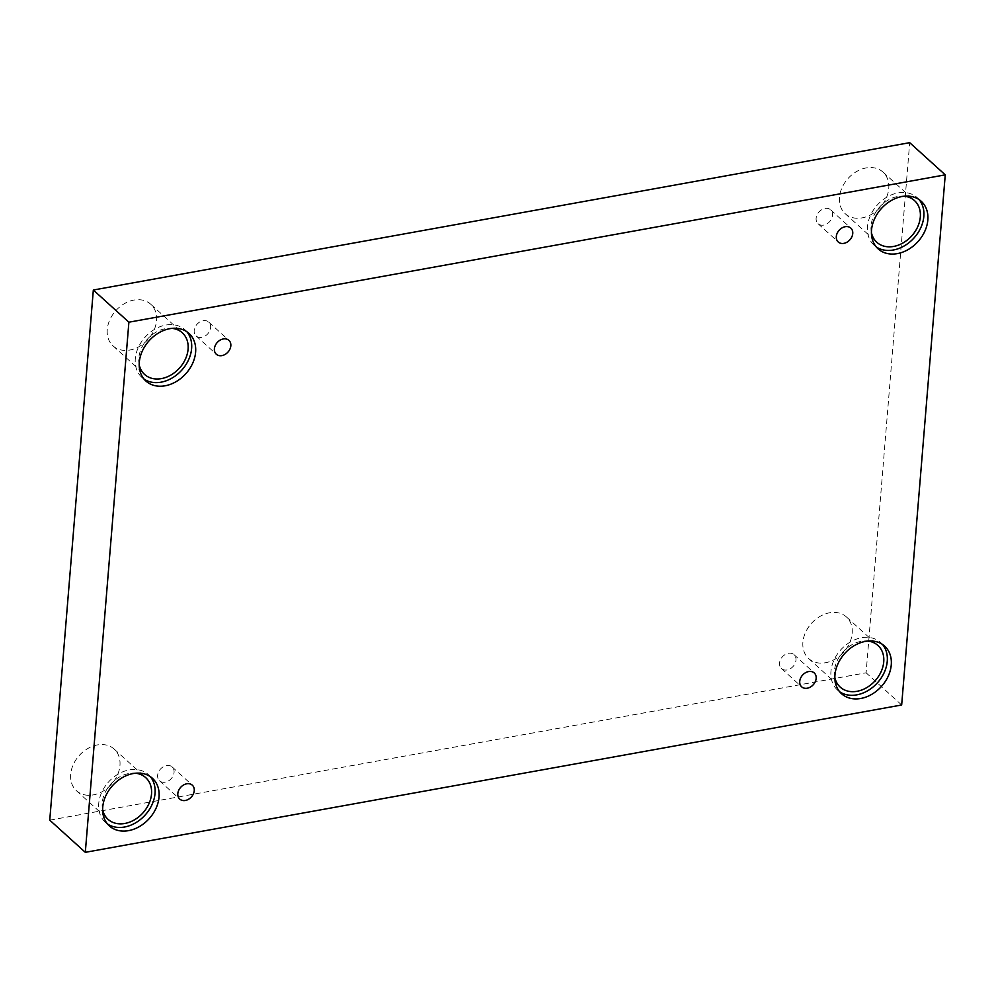 <?xml version="1.0" encoding="UTF-8"?>
<svg xmlns="http://www.w3.org/2000/svg" width="995" height="995" viewBox="0 0 995 995"><rect width="100%" height="100%" fill="white"/><g stroke="black" fill="none" stroke-linecap="round" stroke-linejoin="round"><path stroke-width="0.75" stroke-dasharray="4.97 3.73" d="M166.526 765.541A9.365 7.189 -47.9 0 1 172.123 766.921A9.365 7.189 -47.9 0 1 173.18 775.677A9.365 7.189 -47.9 0 1 165.158 782.194A9.365 7.189 -47.9 0 1 159.561 780.814A9.365 7.189 -47.9 0 1 158.516 772.058A9.365 7.189 -47.9 0 1 166.526 765.541M788.45 653.292A9.365 7.189 -47.9 0 1 794.047 654.685A9.365 7.189 -47.9 0 1 795.092 663.429A9.365 7.189 -47.9 0 1 787.082 669.946A9.365 7.189 -47.9 0 1 781.485 668.565A9.365 7.189 -47.9 0 1 780.428 659.809A9.365 7.189 -47.9 0 1 788.45 653.292M49.75 820.154L866.11 672.807L909.691 142.671M901.669 704.982L866.11 672.807M852.18 633.317A28.096 21.579 132.1 0 0 846.397 616.925A28.096 21.579 132.1 0 0 819.992 616.403A28.096 21.579 132.1 0 0 802.903 642.21A28.096 21.579 132.1 0 0 808.699 658.59A28.096 21.579 132.1 0 0 835.091 659.125A28.096 21.579 132.1 0 0 852.18 633.317M119.96 765.466A28.096 21.579 132.1 0 0 114.176 749.086A28.096 21.579 132.1 0 0 87.771 748.551A28.096 21.579 132.1 0 0 70.682 774.371A28.096 21.579 132.1 0 0 76.478 790.751A28.096 21.579 132.1 0 0 102.871 791.286A28.096 21.579 132.1 0 0 119.96 765.466M156.538 320.614A28.096 21.579 132.1 0 0 150.743 304.234A28.096 21.579 132.1 0 0 124.338 303.699A28.096 21.579 132.1 0 0 107.261 329.507A28.096 21.579 132.1 0 0 113.044 345.899A28.096 21.579 132.1 0 0 139.449 346.422A28.096 21.579 132.1 0 0 156.538 320.614M888.759 188.465A28.096 21.579 132.1 0 0 882.963 172.073A28.096 21.579 132.1 0 0 856.558 171.55A28.096 21.579 132.1 0 0 839.469 197.358A28.096 21.579 132.1 0 0 845.265 213.738A28.096 21.579 132.1 0 0 871.67 214.273A28.096 21.579 132.1 0 0 888.759 188.465M871.421 232.594A28.096 21.579 -47.9 0 1 871.035 225.915A28.096 21.579 -47.9 0 1 904.331 196.214M919.094 199.609A32.114 24.664 132.1 0 0 917.216 197.657A32.114 24.664 132.1 0 0 877.379 204.908A32.114 24.664 132.1 0 0 874.132 245.267A32.114 24.664 132.1 0 0 876.259 246.934M139.201 364.755A28.096 21.579 -47.9 0 1 138.815 358.063A28.096 21.579 -47.9 0 1 172.11 328.375M186.873 331.758A32.114 24.664 132.1 0 0 184.995 329.805A32.114 24.664 132.1 0 0 145.17 337.069A32.114 24.664 132.1 0 0 141.912 377.428A32.114 24.664 132.1 0 0 144.039 379.095M102.622 809.607A28.096 21.579 -47.9 0 1 102.236 802.915A28.096 21.579 -47.9 0 1 135.544 773.227M150.295 776.61A32.114 24.664 132.1 0 0 148.429 774.657A32.114 24.664 132.1 0 0 108.592 781.921A32.114 24.664 132.1 0 0 105.346 822.28A32.114 24.664 132.1 0 0 107.472 823.947M834.842 677.446A28.096 21.579 -47.9 0 1 834.457 670.767A28.096 21.579 -47.9 0 1 867.764 641.066M882.515 644.461A32.114 24.664 132.1 0 0 880.65 642.509A32.114 24.664 132.1 0 0 840.812 649.772A32.114 24.664 132.1 0 0 837.566 690.12A32.114 24.664 132.1 0 0 839.693 691.786M201.736 337.342A9.365 7.189 -47.9 0 1 196.139 335.962A9.365 7.189 -47.9 0 1 195.095 327.206A9.365 7.189 -47.9 0 1 203.104 320.688A9.365 7.189 -47.9 0 1 208.701 322.069A9.365 7.189 -47.9 0 1 209.746 330.825A9.365 7.189 -47.9 0 1 201.736 337.342M823.649 225.094A9.365 7.189 -47.9 0 1 818.052 223.713A9.365 7.189 -47.9 0 1 817.007 214.957A9.365 7.189 -47.9 0 1 825.017 208.44A9.365 7.189 -47.9 0 1 830.614 209.821A9.365 7.189 -47.9 0 1 831.671 218.577A9.365 7.189 -47.9 0 1 823.649 225.094M159.561 780.814L179.747 799.084M172.123 766.921L192.321 785.192M845.265 213.738L876.831 242.295M882.963 172.073L914.529 200.629M874.132 245.267L878.137 248.887M917.216 197.657L921.221 201.276M113.044 345.899L144.611 374.456M150.743 304.234L182.309 332.79M141.912 377.428L145.917 381.048M184.995 329.805L189 333.424M76.478 790.751L108.032 819.308M114.176 749.086L145.73 777.642M105.346 822.28L109.338 825.9M148.429 774.657L152.422 778.289M808.699 658.59L840.253 687.147M846.397 616.925L877.951 645.481M837.566 690.12L841.559 693.739M880.65 642.509L884.642 646.128M196.139 335.962L216.325 354.232M208.701 322.069L228.887 340.34M818.052 223.713L838.238 241.984M830.614 209.821L850.812 228.091M781.485 668.565L801.671 686.836M794.047 654.685L814.233 672.943"/><path stroke-width="1.49" d="M945.25 174.846L909.691 142.671L93.331 290.018L49.75 820.154L85.309 852.329L901.669 704.982L945.25 174.846L128.89 322.193L93.331 290.018M185.356 800.465A9.365 7.189 -47.9 0 1 179.747 799.084A9.365 7.189 -47.9 0 1 180.704 787.306A9.365 7.189 -47.9 0 1 192.321 785.192A9.365 7.189 -47.9 0 1 193.366 793.948A9.365 7.189 -47.9 0 1 185.356 800.465M128.89 322.193L85.309 852.329M807.268 688.217A9.365 7.189 -47.9 0 1 801.671 686.836A9.365 7.189 -47.9 0 1 802.617 675.058A9.365 7.189 -47.9 0 1 814.233 672.943A9.365 7.189 -47.9 0 1 815.278 681.699A9.365 7.189 -47.9 0 1 807.268 688.217M843.847 243.365A9.365 7.189 -47.9 0 1 838.238 241.984A9.365 7.189 -47.9 0 1 839.195 230.206A9.365 7.189 -47.9 0 1 850.812 228.091A9.365 7.189 -47.9 0 1 851.857 236.847A9.365 7.189 -47.9 0 1 843.847 243.365M221.922 355.613A9.365 7.189 -47.9 0 1 216.325 354.232A9.365 7.189 -47.9 0 1 217.271 342.454A9.365 7.189 -47.9 0 1 228.887 340.34A9.365 7.189 -47.9 0 1 229.944 349.096A9.365 7.189 -47.9 0 1 221.922 355.613M860.762 698.478A32.114 24.664 -47.9 0 1 841.559 693.739A32.114 24.664 -47.9 0 1 844.817 653.392A32.114 24.664 -47.9 0 1 884.642 646.128A32.114 24.664 -47.9 0 1 888.236 676.14A32.114 24.664 -47.9 0 1 860.762 698.478M128.542 830.638A32.114 24.664 -47.9 0 1 109.338 825.9A32.114 24.664 -47.9 0 1 112.597 785.54A32.114 24.664 -47.9 0 1 152.422 778.289A32.114 24.664 -47.9 0 1 156.016 808.301A32.114 24.664 -47.9 0 1 128.542 830.638M165.108 385.786A32.114 24.664 -47.9 0 1 145.917 381.048A32.114 24.664 -47.9 0 1 149.163 340.688A32.114 24.664 -47.9 0 1 189 333.424A32.114 24.664 -47.9 0 1 192.595 363.436A32.114 24.664 -47.9 0 1 165.108 385.786M897.328 253.625A32.114 24.664 -47.9 0 1 878.137 248.887A32.114 24.664 -47.9 0 1 881.383 208.527A32.114 24.664 -47.9 0 1 921.221 201.276A32.114 24.664 -47.9 0 1 924.803 231.288A32.114 24.664 -47.9 0 1 897.328 253.625M904.331 196.214A28.096 21.579 -47.9 0 1 914.529 200.629A28.096 21.579 -47.9 0 1 911.681 235.939A28.096 21.579 -47.9 0 1 876.831 242.295A28.096 21.579 -47.9 0 1 871.421 232.594M876.259 246.934A32.114 24.664 132.1 0 0 893.323 250.006A32.114 24.664 132.1 0 0 920.064 229.211A32.114 24.664 132.1 0 0 919.094 199.609M172.11 328.375A28.096 21.579 -47.9 0 1 182.309 332.79A28.096 21.579 -47.9 0 1 179.461 368.1A28.096 21.579 -47.9 0 1 144.611 374.456A28.096 21.579 -47.9 0 1 139.201 364.755M144.039 379.095A32.114 24.664 132.1 0 0 161.115 382.167A32.114 24.664 132.1 0 0 187.844 361.359A32.114 24.664 132.1 0 0 186.873 331.758M135.544 773.227A28.096 21.579 -47.9 0 1 145.73 777.642A28.096 21.579 -47.9 0 1 142.894 812.952A28.096 21.579 -47.9 0 1 108.032 819.308A28.096 21.579 -47.9 0 1 102.622 809.607M107.472 823.947A32.114 24.664 132.1 0 0 124.537 827.019A32.114 24.664 132.1 0 0 151.265 806.211A32.114 24.664 132.1 0 0 150.295 776.61M867.764 641.066A28.096 21.579 -47.9 0 1 877.951 645.481A28.096 21.579 -47.9 0 1 875.102 680.791A28.096 21.579 -47.9 0 1 840.253 687.147A28.096 21.579 -47.9 0 1 834.842 677.446M839.693 691.786A32.114 24.664 132.1 0 0 856.757 694.858A32.114 24.664 132.1 0 0 883.485 674.063A32.114 24.664 132.1 0 0 882.515 644.461"/></g></svg>
